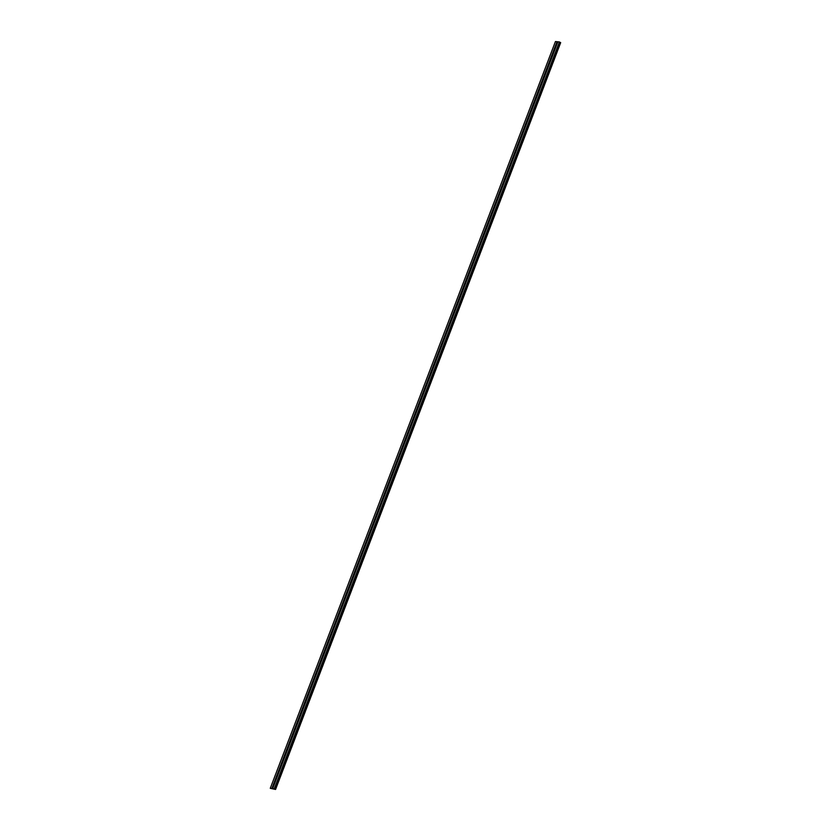 <?xml version="1.0" encoding="UTF-8"?>
<svg xmlns="http://www.w3.org/2000/svg" width="831" height="831" viewBox="0 0 831 831"><rect width="100%" height="100%" fill="white"/><g stroke="black" fill="none" stroke-linecap="round" stroke-linejoin="round"><path stroke-width="1.25" d="M272.724 788.577L274.625 788.962L559.419 41.955L555.43 41.55L270.272 788.297L272.724 788.577M270.283 788.328L275.57 789.45L560.676 42.641L559.782 42.225M274.625 788.962L275.528 789.377L560.665 42.62L275.56 789.429M274.573 788.837L559.72 42.101L274.594 788.858M271.976 788.494L557.123 41.758M271.841 788.453L556.988 41.706M275.144 789.201L560.302 42.454M275.103 789.19L560.26 42.443M274.407 788.744L559.554 42.007M274.272 788.702L559.419 41.955M272.713 788.536L557.861 41.799M275.508 789.367L560.665 42.62M275.373 789.284L560.52 42.547M275.31 789.263L560.458 42.516M274.874 789.107L560.032 42.36M274.76 789.055L559.917 42.319M274.677 789.014L559.834 42.267"/></g></svg>
